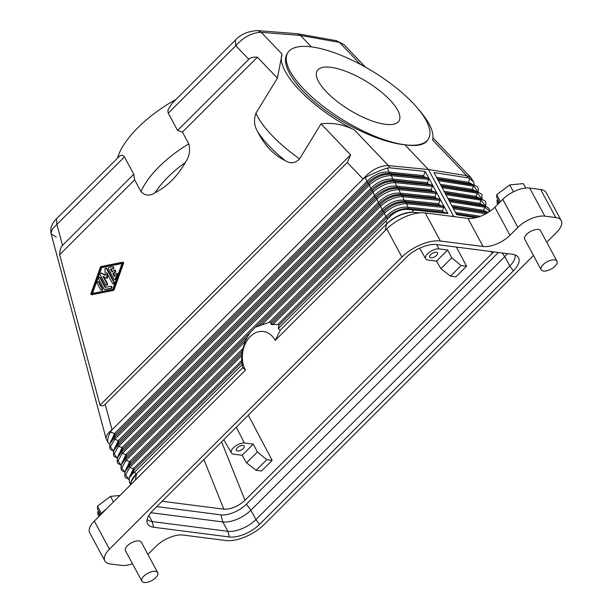 <?xml version="1.0" encoding="UTF-8"?>
<svg xmlns="http://www.w3.org/2000/svg" width="612" height="612" viewBox="0 0 612 612"><rect width="100%" height="100%" fill="white"/><g stroke="black" fill="none" stroke-linecap="round" stroke-linejoin="round"><path stroke-width="0.92" d="M513.437 191.808L509.735 184.923L496.661 194.708L496.829 197.584L499.377 202.694M500.402 201.662L496.661 194.708M525.708 188.045L523.314 183.6L509.735 184.923M497.778 204.293L497.166 203.161L496.99 200.277L498.046 199.841M498.673 203.398L496.99 200.277M548.78 260.98A8.996 4.169 -28.3 0 1 556.974 261.194A8.996 4.169 -28.3 0 1 549.316 269.938A8.996 4.169 -28.3 0 1 541.13 269.724A8.996 4.169 -28.3 0 1 548.78 260.98M541.13 269.724L524.744 239.3A8.996 4.169 -28.3 0 1 532.402 230.556A8.996 4.169 -28.3 0 1 540.587 230.77L556.974 261.194M101.385 513.544L97.415 506.162L97.583 509.046L100.108 513.728L100.184 514.998M443.05 206.167L439.439 204.997L438.735 203.697L404.111 200.193L405.894 202.404L443.05 206.167L443.746 207.468L442.522 210.719L443.218 212.02L408.594 208.508L409.849 209.572L447.892 213.527L425.21 171.406L423.619 175.613L388.995 172.11L390.77 174.321L427.926 178.084L428.629 179.377L427.398 182.636L392.774 179.125L394.556 181.336L431.712 185.107L432.409 186.4L431.177 189.659L396.553 186.147L398.336 188.358L435.492 192.122L436.188 193.423L434.956 196.682L435.66 197.974L401.036 194.471L402.811 196.674L404.111 200.193C396.347 199.573 388.98 202.694 382.018 209.564L382.714 210.857L271.001 322.447L271.032 324.406L277.718 324.536L278.988 325.263L278.299 328.529A31.487 23.44 97.3 0 1 280.22 330.212L386.493 224.099L385.254 230.495L386.792 228.957L401.916 257.04A29.988 13.885 151.7 0 1 440.38 241.013L483.075 246.491A20.992 9.723 -28.3 0 0 509.995 235.268L517.897 227.373L502.781 199.29L494.878 207.185A20.992 9.723 -28.3 0 1 467.951 218.407L483.075 246.491M467.951 218.407L425.256 212.93A29.988 13.885 151.7 0 0 386.792 228.957M546.761 242.23L556.652 232.346A20.992 9.723 -28.3 0 0 561.235 220.611A20.992 9.723 -28.3 0 0 555.773 217.558L544.825 216.158L529.701 188.075A20.992 9.723 151.7 0 0 502.781 199.29M529.701 188.075L540.648 189.475A20.992 9.723 -28.3 0 1 546.111 192.528L561.235 220.611M147.913 554.426A20.992 9.723 151.7 0 0 148.188 554.158L156.098 546.256A20.992 9.723 -28.3 0 1 183.019 535.041L225.713 540.518A29.988 13.885 -28.3 0 0 264.177 524.492L533.473 255.502M98.93 516.49L97.92 514.615L97.744 511.739L98.8 511.295M99.542 515.878A20.54 9.509 -28.3 0 1 106.274 509.153M141.885 581.186L125.506 550.762A8.996 4.169 -28.3 0 1 133.156 542.01A8.996 4.169 -28.3 0 1 141.341 542.232L157.728 572.656A8.996 4.169 -28.3 0 1 150.07 581.4A8.996 4.169 -28.3 0 1 141.885 581.186A8.996 4.169 -28.3 0 1 149.535 572.434A8.996 4.169 -28.3 0 1 157.728 572.656M512.405 254.271L436.723 244.555A23.501 10.878 151.7 0 0 406.582 257.117L152.694 510.706A23.501 10.878 151.7 0 0 147.056 522.396A23.501 10.878 151.7 0 0 153.689 527.261L229.37 536.976A23.501 10.878 151.7 0 0 259.511 524.415L513.399 270.825A23.501 10.878 151.7 0 0 517.591 256.451A23.501 10.878 151.7 0 0 512.405 254.271M544.825 216.158A20.992 9.723 151.7 0 0 517.897 227.373M109.441 549.178A20.992 9.723 151.7 0 0 104.859 560.921L89.734 532.838A20.992 9.723 151.7 0 1 94.317 521.095L109.441 549.178L401.916 257.04M104.859 560.921A20.992 9.723 151.7 0 0 110.321 563.973L121.268 565.373A20.992 9.723 151.7 0 0 132.498 563.751M330.924 67.343A47.981 16.555 31.5 0 0 317.184 70.755A47.981 16.555 31.5 0 0 336.745 101.118A47.981 16.555 31.5 0 0 385.277 124.297A47.981 16.555 31.5 0 0 399.016 120.885A47.981 16.555 31.5 0 0 379.448 90.522A47.981 16.555 31.5 0 0 330.924 67.343M94.317 521.095L245.435 370.153A23.99 17.855 97.3 0 1 250.239 336.569A23.99 17.855 97.3 0 1 275.193 340.425L280.288 330.182M419.893 212.861L413.123 212.226C403.622 212.655 394.748 216.617 386.493 224.099M413.123 212.226A20.992 9.723 151.7 0 0 387.029 223.525L280.22 330.212M385.254 230.495L275.193 340.425M444.151 215.355L463.001 217.773M454.54 216.464L452.084 216.166M409.849 209.572C401.418 208.57 394.052 211.691 387.756 218.943L385.767 221.184L387.029 223.525M278.988 325.263L386.493 217.88C393.669 211.4 401.028 208.279 408.594 208.508L407.898 207.216C400.126 206.596 392.759 209.717 385.797 216.579L387.756 218.943M447.892 213.527L443.218 212.02M423.619 175.613L424.315 176.914L389.691 173.403C382.133 173.173 374.766 176.294 367.598 182.774L366.894 181.481C373.856 174.611 381.222 171.49 388.995 172.11L387.48 168.017L389.637 167.803L425.21 171.406M427.926 178.084L424.315 176.914M427.398 182.636L428.094 183.937L393.47 180.425C385.912 180.196 378.545 183.317 371.377 189.797L370.673 188.496C377.635 181.634 385.002 178.513 392.774 179.125L391.473 175.613C383.931 175.598 376.564 178.727 369.373 184.985L368.676 183.684L114.039 438.031L114.742 439.324L110.397 446.737L113.442 451.182C110.619 448.871 109.058 451.075 109.923 443.692L114.039 438.031L115.24 434.834L367.598 182.774L368.676 183.684C375.653 177.036 383.02 173.915 390.77 174.321L391.473 175.613L428.629 179.377M431.712 185.107L428.094 183.937M431.177 189.659L431.881 190.959L397.249 187.448C389.691 187.218 382.324 190.34 375.156 196.819L374.46 195.519C381.421 188.657 388.781 185.528 396.553 186.147L395.253 182.636C387.71 182.621 380.343 185.742 373.159 192.007L372.456 190.707L117.818 445.054L118.521 446.347L114.184 453.76L117.221 458.204C114.398 455.894 112.838 458.097 113.702 450.715L117.818 445.054L119.026 441.856L371.377 189.797L372.456 190.707C379.432 184.059 386.799 180.938 394.556 181.336L395.253 182.636L432.409 186.4M435.492 192.122L431.881 190.959M434.956 196.682L400.332 193.17L401.036 194.471C393.47 194.234 386.103 197.362 378.935 203.842L380.014 204.752C386.998 198.097 394.365 194.976 402.115 195.381L439.271 199.145L435.66 197.974M439.271 199.145L439.967 200.445L438.735 203.697M257.423 57.191C253.406 56.878 250.53 57.582 248.786 59.295L177.564 130.44L182.43 132.093L257.423 57.191L277.404 78.129L255.938 113.166C253.582 119.837 254.171 126.026 257.698 131.741C264.491 145.335 273.702 154.989 285.33 160.688C290.363 163.947 295.114 163.35 299.574 158.891A86.965 30.003 -148.5 0 1 255.938 113.166M248.786 59.295L235.804 45.693L168.254 113.159L167.872 111.483L168.323 109.211L172.003 103.474L235.406 40.086L235.804 45.693C243.653 36.98 252.136 32.535 261.27 32.352L282.063 54.139L277.404 78.129M418.149 108.905C429.616 122.086 434.436 132.444 432.615 139.98L466.665 175.652L428.438 169.516L388.467 165.615C379.371 165.661 370.903 170.128 363.069 179.033L112.034 429.815L105.18 404.28L347.264 162.471L350.622 154.844L100.024 405.144C101.73 406.276 103.451 405.986 105.18 404.28M350.622 154.844L321.04 123.846C332.308 122.415 343.431 124.45 354.417 129.943L388.467 165.615L389.637 167.803M130.501 484.344L129.43 482.355L129.14 477.964L129.882 475.991L134.143 469.939L133.447 468.647L241.526 360.69L242.084 351.334L130.364 462.924L129.667 461.624L126.08 460.392L125.384 459.092L126.585 455.902L125.888 454.601L122.301 453.37L117.963 460.782L121 465.227C118.177 462.917 116.617 465.12 117.481 457.738L121.604 452.069L122.301 453.37L376.938 199.03L376.235 197.73L121.604 452.069L122.805 448.879L375.156 196.819L376.235 197.73C383.219 191.082 390.578 187.953 398.336 188.358L399.032 189.659C391.489 189.644 384.122 192.765 376.938 199.03L378.935 203.842L255.449 327.19L269.119 322.325L271.001 322.447M241.526 360.69L242.184 364.599A31.487 23.44 97.3 0 0 242.788 367.598L245.435 370.153M255.449 327.19L126.585 455.902L122.316 461.953L121.26 464.76L125.384 459.092L247.263 337.35L250.078 332.553M247.263 337.35L245.16 341.45L126.08 460.392L121.742 467.798L124.779 472.242C121.956 469.939 120.396 472.135 121.26 464.76M242.084 351.334L245.16 341.45M128.803 479.349L125.521 474.82L129.859 467.407L129.163 466.114L241.931 353.476M126.095 468.968L130.364 462.924L129.163 466.114L125.039 471.776L126.095 468.968M121.459 464.225L125.888 454.601L378.239 202.541C385.2 195.672 392.567 192.55 400.332 193.17L399.032 189.659L436.188 193.423M117.68 457.202L122.102 447.579L122.805 448.879L118.537 454.93L117.481 457.738M109.747 444.19L108.171 442.874C107.123 440.671 107.857 437.075 110.374 432.103L112.034 429.815M110.122 443.164L114.543 433.541L115.24 434.834L110.979 440.885L109.923 443.692M347.264 162.471L363.069 179.033L365.379 177.388L366.894 181.481L114.543 433.541L110.374 432.103M387.48 168.017C380.748 170.182 373.381 173.303 365.379 177.388M113.901 450.18L118.323 440.563L119.026 441.856L114.758 447.908L113.702 450.715M108.171 442.874L106.19 439.003C105.639 436.348 107.582 433.281 112.027 429.792M129.14 477.964L132.743 473.657L134.143 469.939L241.648 362.556M130.846 483.342A20.992 9.723 -28.3 0 1 135.979 474.285L134.716 471.944L132.743 473.657M134.716 471.944L242.184 364.599M242.788 367.636L136.583 473.719L131.71 480.841L130.172 485.278M135.979 474.285L242.788 367.598M129.025 478.278L133.447 468.647L129.859 467.407L241.732 355.671M125.238 471.248L129.667 461.624L242.559 348.855M258.134 326.494L380.014 204.752L382.018 209.564L269.119 322.325M439.967 200.445L402.811 196.674C395.268 196.666 387.901 199.787 380.718 206.045L261.638 324.987M439.439 204.997L404.815 201.486C397.249 201.256 389.89 204.377 382.714 210.857L383.8 211.775L385.797 216.579L277.718 324.536M272.623 324.811L384.497 213.068C391.688 206.81 399.047 203.681 406.59 203.697L405.894 202.404C398.144 201.998 390.777 205.119 383.8 211.775L271.032 324.406M278.299 328.529L385.767 221.184M449.682 201.692L484.826 207.2L483.625 210.398L484.322 211.691L487.779 212.693M451.664 205.387L483.625 210.398L488.154 212.463M444.105 191.349L476.067 196.353L476.763 197.653L480.351 198.885L481.047 200.185L479.846 203.375L480.542 204.668L484.13 205.907L484.826 207.2L489.791 211.385M448.978 200.399L485.867 206.313L488.881 208.332L489.875 211.324M448.588 199.665L480.542 204.668L485.867 206.313M476.098 217.704L456.659 214.651L433.977 172.53L467.843 177.832L469.901 178.597L473.657 182.162L474.285 185.168M447.885 198.365L479.846 203.375L484.635 205.892M445.896 194.677L481.047 200.185L485.775 206.282M440.326 184.327L472.28 189.33L472.984 190.63L476.564 191.862L481.996 199.26M436.547 177.304L468.501 182.315L469.205 183.608L472.785 184.839L478.217 192.237M467.843 177.832L466.665 175.652L471.056 177.755L473.657 182.162M365.632 67.251L360.269 64.168L339.476 42.389L343.913 44.538L365.525 67.182M297.44 33.744L336.485 40.706L339.476 42.389L300.461 35.427L297.271 33.714L257.721 30.6L261.27 32.352L300.461 35.427L311.386 46.879A82.467 28.45 31.5 0 0 287.778 52.739A82.467 28.45 31.5 0 0 321.399 104.927A82.467 28.45 31.5 0 0 404.807 144.761A82.467 28.45 31.5 0 0 428.423 138.901A82.467 28.45 31.5 0 0 394.794 86.713A82.467 28.45 31.5 0 0 311.386 46.879M428.423 138.901L427.773 139.957C424.453 145.021 416.795 146.62 404.807 144.761L428.438 169.516L453.637 216.327M282.063 54.139C275.591 71.015 311.217 108.347 354.417 129.943M287.778 52.739L287.127 53.795C280.526 64.497 294.372 86.46 320.397 106.565C346.392 126.676 381.521 142.573 404.807 144.761M99.787 515.526L97.744 511.739M456.422 247.087L466.543 266.228L455.917 276.838L450.516 276.142L440.9 268.683L436.478 261.133L427.712 260.008A9.012 4.169 151.7 0 1 425.715 258.8L419.648 248.197M490.862 251.501L492.239 253.337L493.593 251.853M492.239 253.337L244.999 500.287L221.598 441.887M162.149 501.266L223.808 509.176C231.038 509.406 238.099 506.445 244.999 500.287M498.436 252.473L246.407 504.212A19.882 9.211 151.7 0 1 220.901 514.845L156.794 506.614M246.537 462.825L242.115 455.274L253.269 444.128L257.407 451.962L246.537 462.825L256.153 470.284L261.553 470.98L272.179 460.369L266.778 459.673L256.153 470.284M253.269 444.128L244.372 442.989A9.012 4.169 151.7 0 0 234.809 446.531A9.012 4.169 151.7 0 0 231.359 452.926A9.012 4.169 151.7 0 0 233.677 454.196L242.115 455.274M237.418 451.006A4.498 2.081 151.7 0 0 242.283 449.376A4.498 2.081 151.7 0 0 244.173 446.087A4.498 2.081 151.7 0 0 243.002 445.429A4.498 2.081 151.7 0 0 238.145 447.066A4.498 2.081 151.7 0 0 236.247 450.356A4.498 2.081 151.7 0 0 237.418 451.006M257.407 451.962L266.778 459.673M248.304 415.204L272.179 460.369M466.543 266.228L461.142 265.531L450.516 276.142M430.856 257.797A4.498 2.081 151.7 0 0 435.713 256.16A4.498 2.081 151.7 0 0 437.611 252.871A4.498 2.081 151.7 0 0 436.44 252.22A4.498 2.081 151.7 0 0 431.575 253.85A4.498 2.081 151.7 0 0 429.685 257.139A4.498 2.081 151.7 0 0 430.856 257.797M425.715 258.8A9.012 4.169 151.7 0 1 429.242 252.343A9.012 4.169 151.7 0 1 438.873 248.862L447.64 249.987L436.478 261.133M438.873 248.862L436.67 244.548M447.64 249.987L451.778 257.82L461.142 265.531M451.778 257.82L440.9 268.683M244.372 442.989L236.301 427.199M223.808 509.176L203.918 459.543M220.901 514.845L222.806 521.937L150.858 512.703M147.163 519.374A21.894 10.136 151.7 0 0 152.166 521.585L227.848 531.3L222.806 521.937A21.894 10.136 151.7 0 0 250.889 510.24L504.77 256.642A21.894 10.136 151.7 0 0 507.394 253.628M229.37 536.976L227.848 531.3A21.894 10.136 151.7 0 0 255.931 519.596L509.811 266.006A21.894 10.136 151.7 0 0 515.013 254.883M175.95 99.473C146.75 115.576 123.012 139.284 117.611 157.751M168.254 113.159L177.564 130.44M182.43 132.093L188.748 143.828A86.965 40.27 151.7 0 0 140.967 191.556C145.036 195.832 149.741 196.222 155.073 192.734C167.229 186.507 177.319 176.432 185.329 162.509C189.376 156.634 190.516 150.407 188.748 143.828M140.967 191.556L134.648 179.821L133.745 174.206L124.366 156.787L122.545 155.234L120.12 155.555L56.495 218.79L56.893 224.39L52.349 229.125L51.003 233.126L51.117 233.815L56.289 237.096M134.648 179.821L59.655 254.73L100.024 405.144M321.04 123.846L299.574 158.891M122.89 262.196L123.67 262.923L114.084 289.797L113.488 289.721A1.002 0.742 -82.7 0 1 112.876 290.333L91.089 294.709L90.813 294.028L100.399 267.161A1.002 0.742 -82.7 0 1 101.011 266.541L122.805 262.166L123.073 262.846L113.488 289.721M91.593 294.762L113.472 290.409A1.002 0.742 -82.7 0 0 114.084 289.797M133.745 174.206L62.516 245.351C60.802 247.095 59.846 250.224 59.655 254.73M124.443 156.924L56.893 224.39L62.516 245.351M112.822 289.346L91.777 293.592L101.072 267.528L122.117 263.282L112.822 289.346M122.04 263.497L101.669 267.605L92.443 293.454M105.845 268.087L106.434 268.163A1.002 0.742 -82.7 0 1 106.932 268.538L114.345 282.308L113.748 282.231L106.335 268.461A1.002 0.742 -82.7 0 0 104.966 269.226L105.302 275.392L101.087 273.105A1.002 0.742 -82.7 0 0 100.139 274.65L105.639 284.855A1.002 0.742 -82.7 0 0 106.878 283.616L102.946 276.318L106.503 278.231L106.939 277.657L106.664 272.608L112.509 283.463A1.002 0.742 -82.7 0 0 113.748 282.231M112.998 283.838L113.595 283.914A1.002 0.742 -82.7 0 0 114.345 282.308M107.322 273.832L107.536 277.733L106.939 277.657M106.603 278.223L107.536 277.733M103.726 276.746L107.467 283.693L106.878 283.616M106.128 285.223L106.725 285.299A1.002 0.742 -82.7 0 0 107.467 283.693M105.295 275.14L101.684 273.182A1.002 0.742 -82.7 0 0 101.271 273.128M115.393 271.873L114.796 271.797A1.002 0.742 -82.7 0 0 114.505 270.022L115.102 270.099A1.002 0.742 -82.7 0 1 115.393 271.873L113.534 273.725L114.765 276.012M113.128 266.786A1.002 0.742 -82.7 0 1 113.235 268.752L112.646 268.676A1.002 0.742 -82.7 0 0 112.531 266.71L109.097 267.406A1.002 0.742 -82.7 0 0 108.531 269.005L114.031 279.21A1.002 0.742 -82.7 0 0 114.52 279.585L115.117 279.661A1.002 0.742 -82.7 0 0 115.913 279.034L117.435 274.78A1.002 0.742 -82.7 0 0 116.884 273.419L116.295 273.342A1.002 0.742 -82.7 0 0 115.492 273.969L114.543 276.632L112.937 273.648L114.796 271.797M113.235 268.752L111.093 269.188L112.463 271.728M100.445 277.726L99.855 277.649A1.002 0.742 -82.7 0 0 99.358 277.274L99.955 277.351A1.002 0.742 -82.7 0 1 100.445 277.726L105.616 287.319M99.358 277.274A1.002 0.742 -82.7 0 0 98.616 278.888L103.872 288.657A1.997 1.484 -82.7 0 0 104.859 289.399L105.455 289.476A1.997 1.484 -82.7 0 0 105.815 289.461L111.399 288.336A1.002 0.742 -82.7 0 0 111.292 286.37M97.851 281.551L98.448 281.627A1.002 0.742 -82.7 0 1 98.937 282.002L102.518 288.642L101.921 288.566A1.002 0.742 -82.7 0 1 100.682 289.805L97.101 283.157A1.002 0.742 -82.7 0 1 98.341 281.925L101.921 288.566M101.171 290.172L101.768 290.249A1.002 0.742 -82.7 0 0 102.518 288.642M114.52 279.585A1.002 0.742 -82.7 0 0 115.316 278.957L116.838 274.704A1.002 0.742 -82.7 0 0 116.295 273.342M114.505 270.022A1.002 0.742 -82.7 0 0 113.954 270.236L112.095 272.088L110.497 269.112L112.646 268.676M113.534 273.725L112.937 273.648M111.093 269.188L110.497 269.112M104.859 289.399A1.997 1.484 -82.7 0 0 105.218 289.384L110.803 288.26A1.002 0.742 -82.7 0 0 110.695 286.294L105.111 287.418L99.855 277.649M101.669 267.605L101.072 267.528M469.901 178.597L468.501 182.315L473.298 184.832M437.243 178.605L469.205 183.608L474.522 185.252C477.345 187.555 478.905 185.36 478.048 192.734M437.641 179.339L474.522 185.252M438.337 180.632L473.489 186.14L472.28 189.33L477.077 191.847M441.022 185.627L472.984 190.63L478.301 192.267C481.124 194.578 482.684 192.375 481.828 199.757M441.42 186.354L478.301 192.267M442.116 187.655L477.268 193.162L476.067 196.353L480.856 198.869M445.199 193.377L482.088 199.29C484.911 201.6 486.471 199.397 485.607 206.78M444.802 192.642L476.763 197.653L482.088 199.29M119.99 495.452L110.489 496.386L97.415 506.162M113.488 501.955L110.489 496.386M494.878 207.185L509.995 235.268M555.773 217.558L540.648 189.475M425.256 212.93L440.38 241.013M414.462 212.31L418.868 212.968M412.32 209.924L413.567 212.242M442.522 210.719L407.898 207.216L406.59 203.697L443.746 207.468M122.102 447.579L374.46 195.519L373.159 192.007L118.521 446.347L122.102 447.579M369.373 184.985L114.742 439.324L118.323 440.563L370.673 188.496L369.373 184.985M136.583 473.719L135.382 480.083M452.367 206.688L484.322 211.691L487.588 212.815M513.399 270.825L509.811 266.006L504.77 256.642L502.008 252.932M259.511 524.415L255.931 519.596L250.889 510.24L246.407 504.212M148.861 515.449L152.166 521.585L153.689 527.261M106.932 268.538L106.335 268.461M101.684 273.182L101.087 273.105M115.913 279.034L115.316 278.957M117.435 274.78L116.838 274.704M105.815 289.461L105.218 289.384M111.399 288.336L110.803 288.26M98.937 282.002L98.341 281.925M113.472 290.409L112.876 290.333M91.777 294.785L91.18 294.709M123.67 262.923L123.073 262.846M185.329 162.509A81.694 37.829 151.7 0 0 155.073 192.734M478.079 217.145L456.147 213.71M480.435 216.327L455.45 212.41M453.461 208.715L485.882 213.795M452.758 207.422L487.504 212.861M285.33 160.688A81.694 28.183 -148.5 0 1 257.698 131.741M128.566 479.265C125.735 476.955 124.182 479.158 125.039 471.776M432.998 137.884L471.056 177.755M336.485 40.706L343.913 44.538M231.359 452.926L223.785 439.699M106.19 439.003L51.117 233.815C50.169 228.796 51.14 224.107 56.495 218.79M101.485 273.113L100.888 273.036M107.1 278.307L106.503 278.231M113.312 266.778L112.715 266.702M111.476 286.362L110.879 286.286M91.685 294.785L91.089 294.709M123.395 262.242L122.805 262.166M235.406 40.086C240.7 34.31 248.143 31.143 257.721 30.6"/></g></svg>
